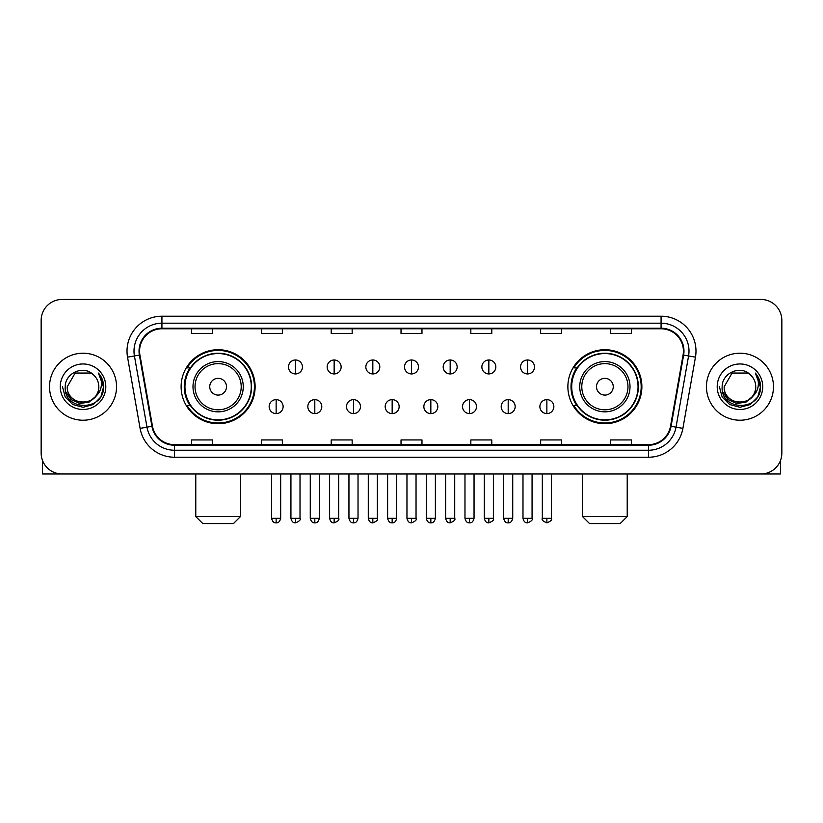 <?xml version="1.0" encoding="UTF-8"?>
<svg xmlns="http://www.w3.org/2000/svg" width="823" height="823" viewBox="0 0 823 823"><rect width="100%" height="100%" fill="white"/><g stroke="black" fill="none" stroke-linecap="round" stroke-linejoin="round"><path stroke-width="1.23" d="M567.88 386.717A37.004 37.004 0 0 0 604.874 423.722A37.004 37.004 0 0 0 641.878 386.717A37.004 37.004 0 0 0 604.874 349.713A37.004 37.004 0 0 0 567.88 386.717M181.122 386.717A37.004 37.004 0 0 0 218.126 423.722A37.004 37.004 0 0 0 255.12 386.717A37.004 37.004 0 0 0 218.126 349.713A37.004 37.004 0 0 0 181.122 386.717M190 405.564A33.856 33.856 0 0 1 190 367.871M576.748 405.564A33.856 33.856 0 0 1 576.748 367.871M41.15 320.394L41.15 453.041A20.945 20.945 0 0 0 62.095 473.986L760.905 473.986A20.945 20.945 0 0 0 781.85 453.041L781.85 320.394A20.945 20.945 0 0 0 760.905 299.449L62.095 299.449A20.945 20.945 0 0 0 41.15 320.394L41.15 453.041M49.524 386.717A33.506 33.506 0 0 0 83.041 420.224A33.506 33.506 0 0 0 116.547 386.717A33.506 33.506 0 0 0 83.041 353.211A33.506 33.506 0 0 0 49.524 386.717A33.506 33.506 0 0 0 83.041 420.224A33.506 33.506 0 0 0 116.547 386.717A33.506 33.506 0 0 0 83.041 353.211A33.506 33.506 0 0 0 49.524 386.717M706.453 386.717A33.506 33.506 0 0 0 739.959 420.224A33.506 33.506 0 0 0 773.476 386.717A33.506 33.506 0 0 0 739.959 353.211A33.506 33.506 0 0 0 706.453 386.717A33.506 33.506 0 0 0 739.959 420.224A33.506 33.506 0 0 0 773.476 386.717A33.506 33.506 0 0 0 739.959 353.211A33.506 33.506 0 0 0 706.453 386.717M139.581 351.112A22.344 22.344 0 0 1 161.925 328.778L661.075 328.778A22.344 22.344 0 0 1 683.08 354.991L670.519 426.201A22.344 22.344 0 0 1 648.524 444.657L174.476 444.657A22.344 22.344 0 0 1 152.481 426.201L139.92 354.991A22.344 22.344 0 0 1 139.581 351.112M139.025 351.112A22.9 22.9 0 0 0 139.375 355.094L151.926 426.293A22.9 22.9 0 0 0 174.476 445.222L648.524 445.222A22.9 22.9 0 0 0 671.074 426.293L683.625 355.094A22.9 22.9 0 0 0 661.075 328.212L161.925 328.212A22.9 22.9 0 0 0 139.025 351.112M127.544 357.172A34.905 34.905 0 0 1 161.925 316.207L661.075 316.207A34.905 34.905 0 0 1 695.456 357.172L682.895 428.382A34.905 34.905 0 0 1 648.524 457.228L174.476 457.228A34.905 34.905 0 0 1 140.105 428.382L127.544 357.172L134.427 355.958A27.92 27.92 0 0 1 161.925 323.192L661.075 323.192A27.92 27.92 0 0 1 688.573 355.958L676.022 427.168A27.92 27.92 0 0 1 648.524 450.243L174.476 450.243A27.92 27.92 0 0 1 146.978 427.168L134.427 355.958A27.92 27.92 0 0 1 133.995 351.112M760.905 299.449L62.095 299.449M62.095 473.986L760.905 473.986M781.85 453.041L781.85 320.394M671.074 426.293L676.022 427.168L688.573 355.958L695.456 357.172M401.027 328.778L401.027 333.5L421.973 333.5L421.973 328.778M331.216 328.778L331.216 333.5L352.162 333.5L352.162 328.778M261.405 328.778L261.405 333.5L282.351 333.5L282.351 328.778M191.594 328.778L191.594 333.5L212.54 333.5L212.54 328.778M470.838 328.778L470.838 333.5L491.784 333.5L491.784 328.778M540.649 328.778L540.649 333.5L561.595 333.5L561.595 328.778M610.46 328.778L610.46 333.5L631.406 333.5L631.406 328.778M421.973 444.657L421.973 439.935L401.027 439.935L401.027 444.657M352.162 444.657L352.162 439.935L331.216 439.935L331.216 444.657M282.351 444.657L282.351 439.935L261.405 439.935L261.405 444.657M212.54 444.657L212.54 439.935L191.594 439.935L191.594 444.657M491.784 444.657L491.784 439.935L470.838 439.935L470.838 444.657M561.595 444.657L561.595 439.935L540.649 439.935L540.649 444.657M631.406 444.657L631.406 439.935L610.46 439.935L610.46 444.657M95.129 396.851C86.754 408.177 66.437 400.935 67.26 386.717C66.293 407.066 99.778 407.066 98.811 386.717C99.778 407.066 66.293 407.066 67.26 386.717L75.15 373.056L90.921 373.056L93.369 374.794C83.689 364.651 65.048 373.004 65.223 386.717C63.453 411.078 102.937 411.706 103.575 387.9L103.616 386.717C103.554 381.543 101.836 376.996 98.451 373.086C101.023 377.304 101.929 381.851 101.167 386.717C100.427 390.853 98.421 394.238 95.129 396.851A15.781 15.781 0 0 0 98.811 386.717C99.778 407.066 66.293 407.066 67.26 386.717L75.15 373.056M98.811 386.717A15.781 15.781 0 0 0 93.369 374.794M96.137 396.007L89.007 402.169L79.677 403.476L71.087 399.587L65.717 391.83M60.274 386.717A22.756 22.756 0 0 0 83.041 409.473A22.756 22.756 0 0 0 105.797 386.717A22.756 22.756 0 0 0 83.041 363.961A22.756 22.756 0 0 0 60.274 386.717M98.451 373.086L103.605 387.314L102.649 380.483L103.605 387.314L102.649 380.483L103.605 387.314L98.606 373.261L103.605 387.314L98.606 373.261L103.616 386.717L100.859 397.005L93.328 404.535L83.041 407.292L72.753 404.535L65.212 397.005L62.466 386.717M98.606 373.261L103.605 387.324M42.549 460.561L42.549 473.986L123.532 473.986M233.485 523.551L202.767 523.551L195.781 516.566L240.46 516.566L233.485 523.551M226.5 386.717A8.374 8.374 0 0 0 218.126 378.343A8.374 8.374 0 0 0 209.742 386.717A8.374 8.374 0 0 0 218.126 395.091A8.374 8.374 0 0 0 226.5 386.717M243.258 386.717A25.132 25.132 0 0 0 218.126 361.585A25.132 25.132 0 0 0 192.994 386.717A25.132 25.132 0 0 0 218.126 411.85A25.132 25.132 0 0 0 243.258 386.717A25.132 25.132 0 0 1 218.126 411.85A25.132 25.132 0 0 1 192.994 386.717M251.282 386.717A33.157 33.157 0 0 0 218.126 353.561A33.157 33.157 0 0 0 184.959 386.717A33.157 33.157 0 0 0 218.126 419.874A33.157 33.157 0 0 0 251.282 386.717M254.42 386.717A36.305 36.305 0 0 1 187.099 405.564L190.463 405.564A33.476 33.476 0 0 0 240.265 411.819A33.476 33.476 0 0 0 240.265 361.616A33.476 33.476 0 0 0 190.463 367.871L187.099 367.871A36.305 36.305 0 0 1 254.42 386.717M620.233 523.551L589.515 523.551L582.54 516.566L627.219 516.566L620.233 523.551M613.258 386.717A8.374 8.374 0 0 0 604.874 378.343A8.374 8.374 0 0 0 596.5 386.717A8.374 8.374 0 0 0 604.874 395.091A8.374 8.374 0 0 0 613.258 386.717M630.006 386.717A25.132 25.132 0 0 0 604.874 361.585A25.132 25.132 0 0 0 579.742 386.717A25.132 25.132 0 0 0 604.874 411.85A25.132 25.132 0 0 0 630.006 386.717A25.132 25.132 0 0 1 604.874 411.85A25.132 25.132 0 0 1 579.742 386.717M638.041 386.717A33.157 33.157 0 0 0 604.874 353.561A33.157 33.157 0 0 0 571.718 386.717A33.157 33.157 0 0 0 604.874 419.874A33.157 33.157 0 0 0 638.041 386.717M641.179 386.717A36.305 36.305 0 0 1 573.857 405.564L577.221 405.564A33.476 33.476 0 0 0 627.023 411.819A33.476 33.476 0 0 0 627.023 361.616A33.476 33.476 0 0 0 577.221 367.871L573.857 367.871A36.305 36.305 0 0 1 641.179 386.717M295.478 359.98A6.985 6.985 0 0 0 288.492 366.955A6.985 6.985 0 0 0 295.478 373.94A6.985 6.985 0 0 0 302.453 366.955A6.985 6.985 0 0 0 295.478 359.98L295.478 373.94A6.985 6.985 0 0 0 302.453 366.955A6.985 6.985 0 0 0 295.478 359.98M334.148 359.98A6.985 6.985 0 0 0 327.163 366.955A6.985 6.985 0 0 0 334.148 373.94A6.985 6.985 0 0 0 341.134 366.955A6.985 6.985 0 0 0 334.148 359.98L334.148 373.94A6.985 6.985 0 0 0 341.134 366.955A6.985 6.985 0 0 0 334.148 359.98M372.829 359.98A6.985 6.985 0 0 0 365.844 366.955A6.985 6.985 0 0 0 372.829 373.94A6.985 6.985 0 0 0 379.804 366.955A6.985 6.985 0 0 0 372.829 359.98L372.829 373.94A6.985 6.985 0 0 0 379.804 366.955A6.985 6.985 0 0 0 372.829 359.98M411.5 359.98A6.985 6.985 0 0 0 404.515 366.955A6.985 6.985 0 0 0 411.5 373.94A6.985 6.985 0 0 0 418.485 366.955A6.985 6.985 0 0 0 411.5 359.98L411.5 373.94A6.985 6.985 0 0 0 418.485 366.955A6.985 6.985 0 0 0 411.5 359.98M450.171 359.98A6.985 6.985 0 0 0 443.196 366.955A6.985 6.985 0 0 0 450.171 373.94A6.985 6.985 0 0 0 457.156 366.955A6.985 6.985 0 0 0 450.171 359.98L450.171 373.94A6.985 6.985 0 0 0 457.156 366.955A6.985 6.985 0 0 0 450.171 359.98M488.852 359.98A6.985 6.985 0 0 0 481.866 366.955A6.985 6.985 0 0 0 488.852 373.94A6.985 6.985 0 0 0 495.837 366.955A6.985 6.985 0 0 0 488.852 359.98L488.852 373.94A6.985 6.985 0 0 0 495.837 366.955A6.985 6.985 0 0 0 488.852 359.98M527.522 359.98A6.985 6.985 0 0 0 520.548 366.955A6.985 6.985 0 0 0 527.522 373.94A6.985 6.985 0 0 0 534.508 366.955A6.985 6.985 0 0 0 527.522 359.98L527.522 373.94A6.985 6.985 0 0 0 534.508 366.955A6.985 6.985 0 0 0 527.522 359.98M276.137 399.628A6.985 6.985 0 0 0 269.152 406.613A6.985 6.985 0 0 0 276.137 413.599A6.985 6.985 0 0 0 283.112 406.613A6.985 6.985 0 0 0 276.137 399.628L276.137 413.599A6.985 6.985 0 0 0 283.112 406.613A6.985 6.985 0 0 0 276.137 399.628M314.808 399.628A6.985 6.985 0 0 0 307.833 406.613A6.985 6.985 0 0 0 314.808 413.599A6.985 6.985 0 0 0 321.793 406.613A6.985 6.985 0 0 0 314.808 399.628L314.808 413.599A6.985 6.985 0 0 0 321.793 406.613A6.985 6.985 0 0 0 314.808 399.628M353.489 399.628A6.985 6.985 0 0 0 346.504 406.613A6.985 6.985 0 0 0 353.489 413.599A6.985 6.985 0 0 0 360.464 406.613A6.985 6.985 0 0 0 353.489 399.628L353.489 413.599A6.985 6.985 0 0 0 360.464 406.613A6.985 6.985 0 0 0 353.489 399.628M392.16 399.628A6.985 6.985 0 0 0 385.185 406.613A6.985 6.985 0 0 0 392.16 413.599A6.985 6.985 0 0 0 399.145 406.613A6.985 6.985 0 0 0 392.16 399.628L392.16 413.599A6.985 6.985 0 0 0 399.145 406.613A6.985 6.985 0 0 0 392.16 399.628M430.841 399.628A6.985 6.985 0 0 0 423.855 406.613A6.985 6.985 0 0 0 430.841 413.599A6.985 6.985 0 0 0 437.815 406.613A6.985 6.985 0 0 0 430.841 399.628L430.841 413.599A6.985 6.985 0 0 0 437.815 406.613A6.985 6.985 0 0 0 430.841 399.628M469.511 399.628A6.985 6.985 0 0 0 462.536 406.613A6.985 6.985 0 0 0 469.511 413.599A6.985 6.985 0 0 0 476.496 406.613A6.985 6.985 0 0 0 469.511 399.628L469.511 413.599A6.985 6.985 0 0 0 476.496 406.613A6.985 6.985 0 0 0 469.511 399.628M508.192 399.628A6.985 6.985 0 0 0 501.207 406.613A6.985 6.985 0 0 0 508.192 413.599A6.985 6.985 0 0 0 515.167 406.613A6.985 6.985 0 0 0 508.192 399.628L508.192 413.599A6.985 6.985 0 0 0 515.167 406.613A6.985 6.985 0 0 0 508.192 399.628M546.863 399.628A6.985 6.985 0 0 0 539.888 406.613A6.985 6.985 0 0 0 546.863 413.599A6.985 6.985 0 0 0 553.848 406.613A6.985 6.985 0 0 0 546.863 399.628L546.863 413.599A6.985 6.985 0 0 0 553.848 406.613A6.985 6.985 0 0 0 546.863 399.628M780.451 460.561L780.451 473.986L699.468 473.986M755.74 386.717C756.707 407.066 723.222 407.066 724.189 386.717L732.079 373.056L747.85 373.056L750.298 374.794C740.618 364.651 721.977 373.004 722.152 386.717C720.372 411.078 759.866 411.706 760.503 387.9L760.534 386.717C760.483 381.543 758.755 376.996 755.37 373.086C757.952 377.304 758.857 381.851 758.096 386.717C757.355 390.853 755.339 394.238 752.057 396.851A15.781 15.781 0 0 0 755.74 386.717C756.707 407.066 723.222 407.066 724.189 386.717C723.222 407.066 756.707 407.066 755.74 386.717A15.781 15.781 0 0 0 750.298 374.794M752.057 396.851C743.673 408.177 723.366 400.935 724.189 386.717M753.055 396.007L745.936 402.169L736.595 403.476L728.005 399.587L722.645 391.83M717.203 386.717A22.756 22.756 0 0 0 739.959 409.473A22.756 22.756 0 0 0 762.726 386.717A22.756 22.756 0 0 0 739.959 363.961A22.756 22.756 0 0 0 717.203 386.717M755.37 373.086L760.534 387.314L759.567 380.483L760.534 387.314L759.567 380.483L760.534 387.314L755.524 373.261L760.534 387.314L755.524 373.261L760.534 386.717L757.788 397.005L750.247 404.535L739.959 407.292L729.672 404.535L722.141 397.005L719.384 386.717M755.524 373.261L760.534 387.324M661.075 316.207L661.075 328.212M134.427 355.958L139.375 355.094M174.476 457.228L174.476 445.222M648.524 445.222L648.524 457.228M140.105 428.382L151.926 426.293M683.625 355.094L688.573 355.958M161.925 316.207L161.925 328.212M676.022 427.168L682.895 428.382M241.211 386.717A23.085 23.085 0 0 0 218.126 363.632A23.085 23.085 0 0 0 195.03 386.717A23.085 23.085 0 0 0 218.126 409.803A23.085 23.085 0 0 0 241.211 386.717M627.97 386.717A23.085 23.085 0 0 0 604.874 363.632A23.085 23.085 0 0 0 581.789 386.717A23.085 23.085 0 0 0 604.874 409.803A23.085 23.085 0 0 0 627.97 386.717M295.478 518.315L290.931 518.315C291.723 521.545 293.245 523.058 295.478 522.852L295.478 518.315L300.014 518.315L300.014 473.986M334.148 518.315L329.611 518.315C330.404 521.545 331.916 523.058 334.148 522.852L334.148 518.315L338.685 518.315L338.685 473.986M372.829 518.315L368.282 518.315C369.074 521.545 370.587 523.058 372.829 522.852L372.829 518.315L377.366 518.315L377.366 473.986M411.5 518.315L406.963 518.315C407.755 521.545 409.268 523.058 411.5 522.852L411.5 518.315L416.037 518.315L416.037 473.986M450.171 518.315L445.634 518.315C446.426 521.545 447.938 523.058 450.171 522.852L450.171 518.315L454.718 518.315L454.718 473.986M488.852 518.315L484.315 518.315C485.107 521.545 486.619 523.058 488.852 522.852L488.852 518.315L493.389 518.315L493.389 473.986M527.522 518.315L522.986 518.315C523.778 521.545 525.29 523.058 527.522 522.852L527.522 518.315L532.07 518.315L532.07 473.986M276.137 518.315L271.6 518.315C272.392 521.545 273.905 523.058 276.137 522.852L276.137 518.315L280.674 518.315L280.674 473.986M314.808 518.315L310.271 518.315C311.063 521.545 312.575 523.058 314.808 522.852L314.808 518.315L319.345 518.315L319.345 473.986M353.489 518.315L348.952 518.315C349.744 521.545 351.256 523.058 353.489 522.852L353.489 518.315L358.026 518.315L358.026 473.986M392.16 518.315L387.623 518.315C388.415 521.545 389.927 523.058 392.16 522.852L392.16 518.315L396.696 518.315L396.696 473.986M430.841 518.315L426.304 518.315C427.096 521.545 428.608 523.058 430.841 522.852L430.841 518.315L435.377 518.315L435.377 473.986M469.511 518.315L464.974 518.315C465.767 521.545 467.279 523.058 469.511 522.852L469.511 518.315L474.048 518.315L474.048 473.986M508.192 518.315L503.655 518.315C504.448 521.545 505.96 523.058 508.192 522.852L508.192 518.315L512.729 518.315L512.729 473.986M546.863 518.315L542.326 518.315C541.411 519.766 542.923 521.278 546.863 522.852L546.863 518.315L551.4 518.315L551.4 473.986M240.46 473.986L240.46 516.566M195.781 473.986L195.781 516.566M627.219 473.986L627.219 516.566M582.54 473.986L582.54 516.566M290.931 518.315L290.931 473.986M300.014 518.315C300.93 519.766 299.418 521.278 295.478 522.852M329.611 518.315L329.611 473.986M338.685 518.315C339.611 519.766 338.099 521.278 334.148 522.852M368.282 518.315L368.282 473.986M377.366 518.315C378.282 519.766 376.769 521.278 372.829 522.852M406.963 518.315L406.963 473.986M416.037 518.315C416.963 519.766 415.45 521.278 411.5 522.852M445.634 518.315L445.634 473.986M454.718 518.315C455.633 519.766 454.121 521.278 450.171 522.852M484.315 518.315L484.315 473.986M493.389 518.315C494.314 519.766 492.802 521.278 488.852 522.852M522.986 518.315L522.986 473.986M532.07 518.315C532.985 519.766 531.473 521.278 527.522 522.852M271.6 518.315L271.6 473.986M280.674 518.315C279.882 521.545 278.369 523.058 276.137 522.852M310.271 518.315L310.271 473.986M319.345 518.315C318.552 521.545 317.04 523.058 314.808 522.852M348.952 518.315L348.952 473.986M358.026 518.315C357.233 521.545 355.721 523.058 353.489 522.852M387.623 518.315L387.623 473.986M396.696 518.315C395.904 521.545 394.392 523.058 392.16 522.852M426.304 518.315L426.304 473.986M435.377 518.315C434.585 521.545 433.073 523.058 430.841 522.852M464.974 518.315L464.974 473.986M474.048 518.315C473.256 521.545 471.744 523.058 469.511 522.852M503.655 518.315L503.655 473.986M512.729 518.315C511.937 521.545 510.425 523.058 508.192 522.852M542.326 518.315L542.326 473.986M551.4 518.315C552.326 519.766 550.813 521.278 546.863 522.852"/></g></svg>
